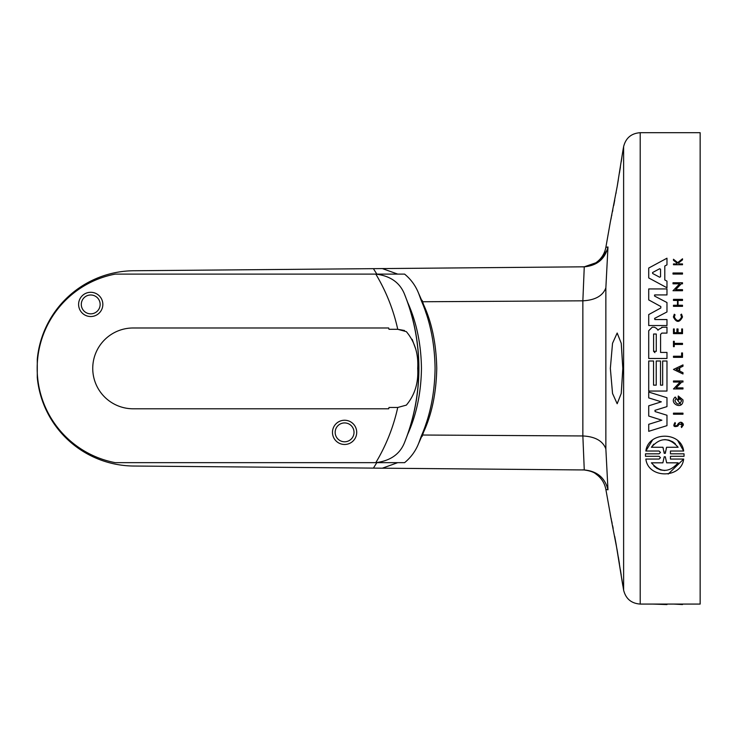 <?xml version="1.0" encoding="UTF-8"?>
<svg xmlns="http://www.w3.org/2000/svg" width="737" height="737" viewBox="0 0 737 737"><rect width="100%" height="100%" fill="white"/><g stroke="black" fill="none" stroke-linecap="round" stroke-linejoin="round"><path stroke-width="1.11" d="M397.722 462.661L382.356 468.188L134.493 466.033A97.643 97.643 0 0 1 37.283 377.565L37.283 359.205A97.643 97.643 0 0 1 134.493 270.746L382.356 268.581L397.722 274.109M418.201 292.359L423.664 304.851A213.334 213.334 0 0 1 426.115 313.326M423.664 304.851C431.891 322.723 436.258 343.903 436.755 368.389C436.276 392.757 431.91 413.936 423.664 431.919L418.201 444.42M674.318 316.974C676.732 321.636 679.155 321.636 681.578 316.974L680.785 314.708L681.513 314.128L682.508 316.974C679.468 322.843 676.428 322.843 673.388 316.974L674.291 314.238L675.046 314.8L674.318 316.974C676.741 321.636 679.155 321.636 681.578 316.974L680.785 314.708L681.513 314.128M673.471 259.258L677.699 262.639L682.508 258.798L682.508 259.839L678.326 263.146L679.311 263.929L682.508 263.929L682.508 264.74L673.471 264.74L673.471 263.929L676.962 263.929L676.962 263.072L673.471 260.281L673.471 259.258L674.337 259.949M679.053 263.726L678.326 263.146M673.01 290.728L679.689 283.809L673.01 283.809L673.01 282.75L682.508 282.75L682.508 283.809L681.274 283.809L675.626 289.659L682.508 289.659L682.508 290.728L673.01 290.728L679.689 283.809M666.976 264.85L664.802 266.011L664.802 279.959L666.976 281.129L666.976 287.771L648.717 277.932L648.717 268.047L666.976 258.199L666.976 264.85L664.802 266.011M661.752 327.265L666.976 327.191L666.976 333.096L661.854 333.096L660.573 334.377L660.573 352.433L666.976 352.433L666.976 358.486L648.717 358.486L648.717 330.738L652.273 327.182L654.355 327.182L656.556 328.398L658.077 330.25M649.693 300.438L648.717 299.904L648.717 288.95L666.976 288.95L666.976 294.929L654.871 294.929L654.585 296.081L666.976 302.529L666.976 311.954L654.585 318.402L654.871 319.554L654.585 318.402L654.871 319.554L666.976 319.554L666.976 325.533L648.717 325.533L648.717 314.579L660.822 307.974L660.822 306.518L658.832 305.431M666.976 302.529L654.585 296.081L654.511 295.04M682.978 366.225L679.726 367.781L679.726 371.098L682.978 372.646L682.978 373.981L673.48 369.44L682.978 364.898L682.978 366.225L679.726 367.781M640.204 604.073L700.15 604.073L700.15 132.697L640.204 132.697L640.204 604.073C631.323 603.437 625.796 598.794 623.622 590.162L623.622 146.608L622.811 151.214M655.073 410.288L655.073 411.568L666.976 415.253L666.976 425.645L648.717 431.32L648.717 424.309L661.872 420.21L648.717 416.046L648.717 405.82L661.329 401.822L648.717 397.897L648.717 392.047L666.976 397.731L666.976 406.612L654.917 410.362M681.025 404.733L675.239 397.04L676.161 398.192L674.908 400.799L676.161 398.192L675.239 397.04C668.505 402.559 681.237 410.214 682.978 401.702L682.978 399.896L678.252 395.99L678.252 399.767L679.201 399.767L679.201 397.602L681.587 400.799C679.357 405.101 677.137 405.101 674.908 400.799M680.924 398.809L679.201 397.602M682.987 423.508L683.411 424.954C682.499 422.043 680.831 421.536 678.409 423.443L677.036 425.498L678.409 423.443L680.223 422.264M677.036 425.498C674.788 426.207 674.254 425.544 675.433 423.517L675.037 422.522C672.835 426.097 673.756 427.294 677.8 426.115L679.284 423.987L682.379 424.954L681.209 423.342M677.865 440.846L683.66 451.026L670.458 451.026L670.449 453.826L684.047 453.826L684.047 456.286L670.449 456.286L670.449 459.068L683.66 459.068L668.192 474.066M659.081 459.068L660.472 457.677L659.081 459.068L645.87 459.068C648.145 478.838 681.467 478.746 683.66 459.068M660.472 457.677L659.081 456.286L645.483 456.286L645.455 455.733M645.455 454.314L645.483 453.826L659.081 453.826L660.472 452.426L659.081 453.826M660.472 452.426L659.071 451.026L645.87 451.026L652.42 440.192M617.247 186.157L618.325 179.8M619.43 173.112L620.416 166.949M621.227 161.698L621.853 157.607M617.173 186.562L622.811 151.214L617.173 186.562L610.347 221.92L617.173 186.562M610.78 219.912L610.936 219.193M610.936 219.184L611.314 217.387M611.618 215.969L611.857 214.817M612.484 211.74L612.834 209.981M613.7 205.605L614.75 200.049M615.966 193.444L616.123 192.578M605.86 287.854L605.86 448.916C602.857 440.929 595.183 436.608 582.856 435.954L582.856 300.816C595.183 300.162 602.857 295.841 605.86 287.854L607.979 246.978L606.459 247.245M610.347 368.389L612.53 343.304L617.173 333.032L621.236 343.285L622.811 368.389L621.236 393.466L617.173 403.738L612.539 393.475L610.347 368.389M133.148 327.983A40.406 40.406 0 0 0 92.742 368.389A40.406 40.406 0 0 0 133.148 408.786A40.406 40.406 0 0 1 92.742 368.389A40.406 40.406 0 0 1 133.148 327.983L388.703 327.983A181.818 181.818 0 0 1 388.998 329.301L397.74 329.301L406.354 331.65C414.793 341.738 418.579 353.981 417.695 368.389C418.579 382.779 414.793 395.023 406.354 405.12L397.74 407.469L388.998 407.469A181.818 181.818 0 0 1 388.703 408.786L388.998 407.469M407.736 434.204L404.705 442.089C400.154 454.001 390.518 460.855 375.806 462.661L404.595 462.661C411.228 457.198 416.037 450.454 418.994 442.449L421.278 436.166C430.141 415.898 434.738 393.3 435.07 368.389C434.738 343.451 430.141 320.853 421.278 300.604L418.994 294.321C415.981 286.242 411.182 279.507 404.595 274.109L375.806 274.109C390.472 275.878 400.108 282.732 404.705 294.68L407.736 302.566C416.562 322.309 421.14 344.243 421.453 368.389C421.14 392.545 416.562 414.48 407.736 434.204A199.874 199.874 0 0 0 407.736 302.566M683.411 424.954L681.55 427.543L681.218 426.566L682.379 424.954M675.967 132.697L653.562 132.697M617.173 550.207L610.347 514.85L617.173 550.207L622.811 585.556L615.975 543.381M623.622 590.162L621.835 579.015M621.227 575.081L620.416 569.821M619.43 563.667L618.325 556.969M102.839 304.409A12.124 12.124 0 0 1 90.725 316.532A12.124 12.124 0 0 1 78.601 304.409A12.124 12.124 0 0 1 90.725 292.294A12.124 12.124 0 0 1 102.839 304.409M356.717 432.361A12.124 12.124 0 0 1 344.594 444.475A12.124 12.124 0 0 1 332.47 432.361A12.124 12.124 0 0 1 344.594 420.237A12.124 12.124 0 0 1 356.717 432.361M90.725 294.984A9.424 9.424 0 0 0 81.291 304.409A9.424 9.424 0 0 0 90.725 313.842A9.424 9.424 0 0 0 100.149 304.409A9.424 9.424 0 0 0 90.725 294.984M335.169 432.361A9.424 9.424 0 0 0 344.594 441.785A9.424 9.424 0 0 0 354.018 432.361A9.424 9.424 0 0 0 344.594 422.927A9.424 9.424 0 0 0 335.169 432.361M653.811 444.144L651.407 447.276C660.297 437.216 669.196 437.216 678.123 447.276L666.607 447.276L666.211 448.465M665.575 451.118L665.299 453.319L664.23 453.319L663.954 451.118M675.304 443.748L672.918 441.914M672.54 441.693L668.827 440.136M668.772 440.118L664.765 439.593M663.318 448.465L662.922 447.276L651.407 447.276M664.23 453.319L665.299 453.319L664.23 453.319L662.922 447.276M653.783 465.922L656.833 468.317M656.934 468.373L660.647 469.948M660.776 469.985L664.765 470.51M675.746 465.922L678.123 462.827C669.251 472.859 660.343 472.859 651.407 462.827L662.876 462.827L664.221 456.793L662.876 462.827M665.308 456.793L666.653 462.827L665.308 456.793L664.221 456.793M676.262 369.44L679.182 370.831L676.262 369.44L678.132 368.546M660.536 269.226L659.698 268.729L660.536 269.226L659.698 268.729L660.536 269.226L660.536 276.743L659.698 277.241L660.536 276.743L659.698 277.241L652.65 273.491L652.567 272.533M653.599 351.319L653.599 334.018L656.28 334.018L656.28 351.319L653.599 351.319L654.944 352.664M666.607 447.276L665.299 453.319M666.653 462.827L678.123 462.827M679.182 368.039L679.182 370.831M652.65 272.487L659.698 268.729M673.471 604.073L682.508 604.543L682.508 604.073M652.549 604.073L666.976 604.57L666.976 604.073M645.483 456.286L645.483 453.826M645.87 451.026C648.33 431.283 681.163 431.228 683.66 451.026M673.01 272.994L682.508 272.994L682.508 274.053L673.01 274.053L673.01 272.994M682.978 414.212L673.471 414.212L673.471 413.153L682.978 413.153L682.978 414.212M681.614 352.949L682.508 352.949L682.508 357.325L673.471 357.325L673.471 356.238L681.614 356.238L681.614 352.949M682.508 344.437L674.235 344.437L674.235 346.657L673.471 346.657L673.471 341.295L674.235 341.295L674.235 343.368L682.508 343.368L682.508 344.437M675.037 422.522L675.433 423.517M676.925 328.951L678.04 328.951L678.04 332.654L681.707 332.654L681.707 328.951L682.508 328.951L682.508 333.631L673.471 333.631L673.471 328.951L674.235 328.951L674.235 332.654L676.925 332.654L676.925 328.951M682.508 305.265L682.508 306.343L673.471 306.343L673.471 305.265L677.496 305.265L677.496 300.438L673.471 300.438L673.471 299.369L682.508 299.369L682.508 300.438L678.031 300.438L678.031 305.265L682.508 305.265M679.726 371.098L682.978 372.646M682.978 382.042L681.734 382.042L676.087 387.883L682.978 387.883L682.978 388.961L673.471 388.961L680.15 382.042L673.471 382.042L673.471 380.974L682.978 380.974L682.978 382.042M673.01 282.75L682.508 282.75M664.802 279.959L666.976 281.129M653.544 385.156L656.225 385.156L656.225 361.001L660.518 361.001L660.518 385.156L662.664 385.156L662.664 361.001L666.976 361.001L666.976 391.052L648.717 391.052L648.717 361.001L653.544 361.001L653.544 385.156M654.355 327.182L656.556 328.398M657.726 330.001L662.738 327.191M660.822 306.518L648.717 299.904M615.948 543.224L614.686 536.343M613.166 528.438L612.622 525.702M612.152 523.39L611.636 520.893M611.36 519.576L611.019 517.991M610.724 516.609L605.86 489.414C604.635 483.021 601.374 477.926 596.076 474.14C592.198 470.344 580.802 469.598 582.856 469.939M404.475 330.489L397.74 329.301A182.96 182.96 0 0 0 375.806 274.109L115.248 274.109A95.957 95.957 0 0 0 115.248 462.661L375.806 462.661A182.96 182.96 0 0 0 397.74 407.469M415.475 348.398L412.176 339.333M388.703 408.786L133.148 408.786L388.703 408.786M382.356 468.188L584.266 469.957C597.071 471.118 604.976 477.733 607.979 489.792L606.459 489.534L607.979 489.792L605.86 448.916M607.979 246.978C604.976 259.037 597.071 265.652 584.266 266.812L598.822 261.764L607.159 250.073M426.106 423.489A213.334 213.334 0 0 1 423.664 431.919M422.623 301.746L582.856 300.816L584.266 266.812L382.356 268.581M37.283 377.565L37.283 359.205M422.144 300.374A213.26 213.26 0 0 1 425.774 312.304M404.705 442.089A199.791 199.791 0 0 0 404.705 294.68M584.266 469.957L582.856 435.954L422.623 435.023M425.756 424.512A213.26 213.26 0 0 1 422.144 436.396M376.819 274.109L373.41 268.655M373.41 468.115L376.819 462.661M582.856 266.831C580.802 267.172 592.198 266.425 596.076 262.63C601.364 258.844 604.626 253.749 605.86 247.356L610.347 221.92M640.204 132.697C631.323 133.333 625.796 137.976 623.622 146.608"/></g></svg>

